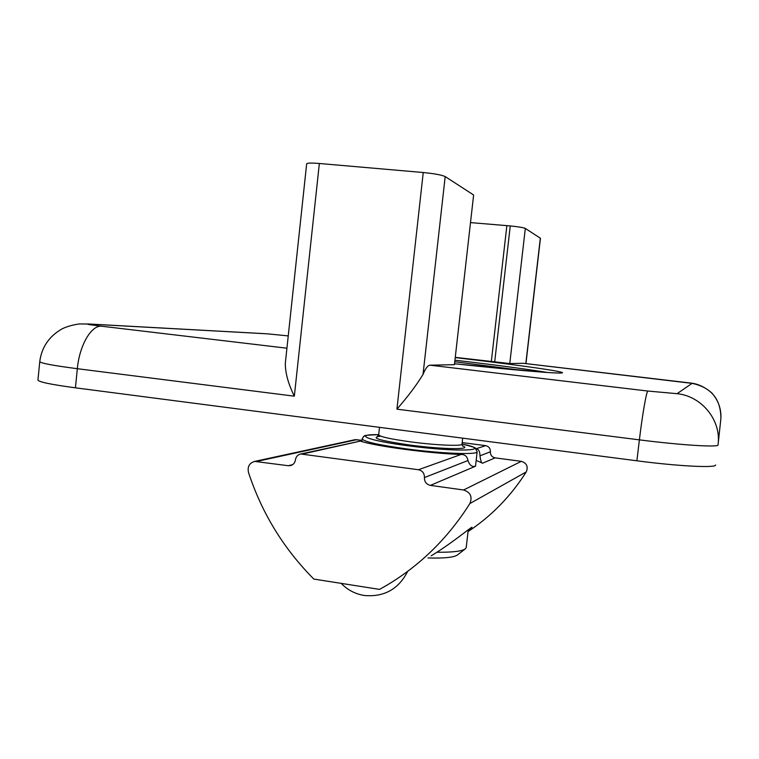<?xml version="1.0" encoding="UTF-8"?>
<svg xmlns="http://www.w3.org/2000/svg" width="759" height="759" viewBox="0 0 759 759"><rect width="100%" height="100%" fill="white"/><g stroke="black" fill="none" stroke-linecap="round" stroke-linejoin="round"><path stroke-width="1.14" d="M285.375 362.726L306.664 163.821C307.205 162.967 311.437 162.853 319.349 163.489L423.247 172.521C434.48 173.64 441.795 174.987 445.191 176.581L423.029 374.405C416.976 384.5 408.276 396.084 396.929 409.167L639.391 439.859C681.003 445.191 719.029 447.516 718.033 444.907L718.137 443.987C721.116 419.898 701.515 396.056 677.085 393.684L692.075 383.361L523.16 363.286L509.773 363.561L455.58 357.394M285.318 363.172C285.251 372.897 288.259 383.902 294.34 396.179L319.349 163.489M454.432 364.69L473.625 194.978L454.432 364.69L429.983 365.183L647.892 391.046L677.085 393.684M294.34 396.179L77.333 368.703C53.026 365.544 40.502 363.172 39.762 361.597L37.95 380.041C38.662 381.967 51.157 384.557 75.435 387.821L636.877 460.798C678.442 466.282 716.496 468.151 715.566 464.973M470.827 222.624L510.266 225.926C518.34 226.751 523.359 227.586 525.323 228.421L540.446 238.279L525.949 363.608M445.191 176.581L473.625 194.978M423.029 374.405C425.505 368.371 427.82 365.297 429.983 365.183M468.246 529.791L466.225 547.467L465.438 548.757C462.165 551.252 452.668 552.41 436.956 552.22M465.125 548.994L457.516 554.895C454.072 557.41 444.224 558.425 427.981 557.95M468.094 531.082L472.003 527.296C471.586 526.594 452.032 543.254 431.169 555.835M462.174 442.592L485.675 445.656C488.872 446.406 490.447 448.446 490.39 451.766C490.342 455.077 491.917 457.117 495.124 457.867L521.319 461.339C526.755 463.123 528.397 466.652 526.253 471.918L469.868 503.559C448.265 537.733 420.78 564.848 387.403 584.904L379.557 589.392L313.837 579.079C283.6 548.605 261.817 513.065 248.497 472.449C247.301 466.719 249.36 463.037 254.644 461.406L288.249 465.713L290.887 465.514M526.253 471.918C510.845 496.215 491.434 516.111 468.037 531.604M290.251 465.665C293.202 464.925 294.928 462.981 295.441 459.85C295.972 456.652 297.756 454.698 300.792 453.996L360.335 441.093C375.05 446.169 430.04 453.521 461.102 454.461C464.992 454.432 467.269 456.463 467.942 460.542C469.66 465.362 472.212 467.24 475.608 466.168L430.41 485.39L463.597 489.991C470.495 492.297 472.582 496.822 469.868 503.559M495.124 457.867L482.582 463.208L476.168 460.39M354.738 439.746L362.052 440.239M300.792 453.996L418.446 469.736C422.488 470.713 424.48 473.322 424.423 477.563C424.357 481.794 426.359 484.413 430.41 485.39M485.675 445.656L476.007 448.768M476.567 448.92C478.777 449.413 479.916 451.719 479.973 455.836C480.646 460.874 481.51 463.332 482.582 463.208M423.247 172.521L396.929 409.167M455.267 360.231C497.06 365.155 527.913 369.263 547.837 372.536M455.561 357.631L455.77 357.66C510.086 364.007 556.84 370.392 562.03 372.441C567.76 374.548 522.609 371.075 454.859 363.798L544.042 372.28C564.364 373.57 561.167 372.849 561.707 372.878L560.797 373.039M267.519 333.846L288.24 335.905L267.519 333.846L90.036 324.102C84.325 323.875 88.177 324.577 101.583 326.218L286.921 348.21M647.892 391.046C646.545 390.932 642.427 414.262 639.391 439.859L636.877 460.798M101.583 326.218C91.346 325.061 79.429 345.326 77.333 368.703L75.435 387.821M39.762 361.597C41.612 347.337 48.984 336.465 61.858 328.989C66.327 326.702 72.086 325.023 79.135 323.96L89.192 324.008L264.844 333.675M89.192 324.008L90.036 324.102M540.332 238.136L525.826 363.589M525.323 228.421L509.773 363.561M510.266 225.926L494.678 362.081M506.87 225.641L491.31 361.673M692.075 383.361C711.316 387.469 720.917 399.206 720.889 418.551C721.354 408.911 718.327 400.363 711.8 392.934C700.747 383.466 691.952 383.342 691.145 383.096L523.198 363.286M718.033 444.907L720.851 418.921M455.087 361.787L524.308 370.686M475.513 466.178L477.155 451.757C478.161 454.983 441.34 453.616 406.236 448.854C378.229 444.916 363.552 441.586 362.204 438.863L361.91 441.567M477.155 451.757L475.276 448.18C476.396 447.933 471.975 446.548 462.013 444.006C495.409 450.799 457.905 452.544 407.27 445.675C367.204 440.476 352.669 434.167 378.694 434.679C358.352 435.353 366.673 436.036 363.561 436.501L362.204 438.863M462.44 445.884C473.853 449.812 442.582 449.48 409.699 445.021C379.102 440.505 369.415 437.545 380.648 436.14M462.648 446.131L461.994 444.148C462.667 446.387 435.998 445.277 410.714 441.88C390.411 439.063 379.728 436.71 378.675 434.803L379.5 427.345M292.68 464.641L288.249 465.713M521.319 461.339L463.597 489.991M357.147 439.584L256.94 461.377M467.942 460.542L424.423 477.563M461.102 454.461L418.446 469.736M360.335 441.093L302.661 453.977M490.39 451.766L479.973 455.836M377.308 436.7L378.675 434.803M461.994 444.148L462.677 438.152M524.355 370.696L455.087 361.777M341.189 583.367C347.546 589.961 355.231 593.993 364.254 595.483C384.045 597.248 398.494 589.24 407.621 571.48M254.644 461.406L355.316 439.622"/></g></svg>
